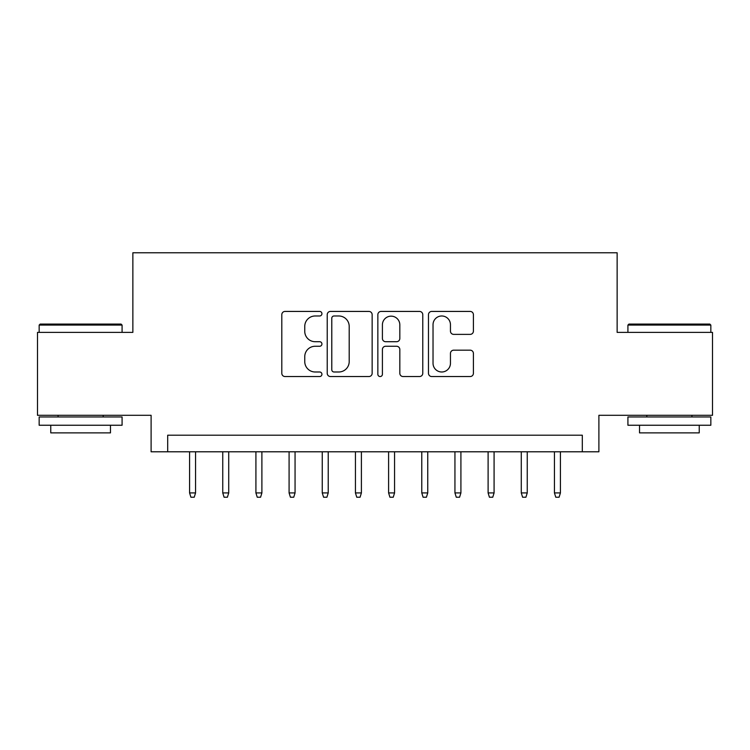 <?xml version="1.0" encoding="UTF-8"?>
<svg xmlns="http://www.w3.org/2000/svg" width="750" height="750" viewBox="0 0 750 750"><rect width="100%" height="100%" fill="white"/><g stroke="black" fill="none" stroke-linecap="round" stroke-linejoin="round"><path stroke-width="1.12" d="M321.928 313.706A2.278 2.278 0 0 0 319.65 311.428L285.056 311.428A3.253 3.253 0 0 0 281.803 314.681L281.803 373.284A3.253 3.253 0 0 0 285.056 376.547L319.65 376.547A2.278 2.278 0 0 0 321.928 374.269A2.278 2.278 0 0 0 319.65 371.991L315.178 371.991A10.416 10.416 0 0 1 304.753 361.566L304.753 356.681A10.416 10.416 0 0 1 315.178 346.266L319.65 346.266A2.278 2.278 0 0 0 321.928 343.988A2.278 2.278 0 0 0 319.65 341.709L315.178 341.709A10.416 10.416 0 0 1 304.753 331.284L304.753 326.409A10.416 10.416 0 0 1 315.178 315.984L319.65 315.984A2.278 2.278 0 0 0 321.928 313.706M470.147 334.378A3.253 3.253 0 0 0 473.409 331.125L473.409 314.681A3.253 3.253 0 0 0 470.147 311.428L431.728 311.428A3.253 3.253 0 0 0 428.475 314.681L428.475 373.284A3.253 3.253 0 0 0 431.728 376.547L470.147 376.547A3.253 3.253 0 0 0 473.409 373.284L473.409 353.428A3.253 3.253 0 0 0 470.147 350.175L453.712 350.175A3.253 3.253 0 0 0 450.45 353.428L450.45 363.281A8.709 8.709 0 0 1 441.741 371.991A8.709 8.709 0 0 1 433.031 363.281L433.031 324.694A8.709 8.709 0 0 1 441.741 315.984A8.709 8.709 0 0 1 450.45 324.694L450.45 331.125A3.253 3.253 0 0 0 453.712 334.378L470.147 334.378M582.309 451.791L598.894 451.791L598.894 415.303L712.5 415.303L712.5 332.381L617.137 332.381L617.137 252.769L132.863 252.769L132.863 332.381L37.5 332.381L37.5 415.303L151.106 415.303L151.106 451.791L582.309 451.791L582.309 435.206L167.691 435.206L167.691 451.791M372.15 314.681A3.253 3.253 0 0 0 368.897 311.428L330.478 311.428A3.253 3.253 0 0 0 327.225 314.681L327.225 373.284A3.253 3.253 0 0 0 330.478 376.547L368.897 376.547A3.253 3.253 0 0 0 372.15 373.284L372.15 314.681M381.103 311.428L419.522 311.428A3.253 3.253 0 0 1 422.775 314.681L422.775 373.284A3.253 3.253 0 0 1 419.522 376.547L403.078 376.547A3.253 3.253 0 0 1 399.825 373.284L399.825 349.519A3.253 3.253 0 0 0 396.572 346.266L385.659 346.266A3.253 3.253 0 0 0 382.406 349.519L382.406 374.269A2.278 2.278 0 0 1 380.128 376.547A2.278 2.278 0 0 1 377.85 374.269L377.85 314.681A3.253 3.253 0 0 1 381.103 311.428M334.059 315.984A2.278 2.278 0 0 0 331.781 318.263L331.781 369.703A2.278 2.278 0 0 0 334.059 371.991L338.775 371.991A10.416 10.416 0 0 0 349.2 361.566L349.2 326.409A10.416 10.416 0 0 0 338.775 315.984L334.059 315.984M399.825 324.862A8.709 8.709 0 0 0 391.116 316.153A8.709 8.709 0 0 0 382.406 324.862L382.406 338.456A3.253 3.253 0 0 0 385.659 341.709L396.572 341.709A3.253 3.253 0 0 0 399.825 338.456L399.825 324.862M195.553 492.919L194.222 497.231L190.912 497.231L189.581 492.919L195.553 492.919L195.553 451.791M189.581 492.919L189.581 451.791M40.153 324.084L121.087 324.084L122.081 325.078L39.159 325.078L40.153 324.084M80.625 425.25L39.159 425.25L39.159 416.962L122.081 416.962L122.081 425.25L80.625 425.25M110.475 425.25L110.475 432.881L50.766 432.881L50.766 425.25M628.913 324.084L709.847 324.084L710.841 325.078L627.919 325.078L628.913 324.084M669.375 425.25L627.919 425.25L627.919 416.962L710.841 416.962L710.841 425.25L669.375 425.25M699.234 425.25L699.234 432.881L639.525 432.881L639.525 425.25M228.722 492.919L227.4 497.231L224.081 497.231L222.75 492.919L228.722 492.919L228.722 451.791M222.75 492.919L222.75 451.791M261.891 492.919L260.569 497.231L257.25 497.231L255.919 492.919L261.891 492.919L261.891 451.791M255.919 492.919L255.919 451.791M295.059 492.919L293.738 497.231L290.419 497.231L289.088 492.919L295.059 492.919L295.059 451.791M289.088 492.919L289.088 451.791M328.228 492.919L326.906 497.231L323.588 497.231L322.256 492.919L328.228 492.919L328.228 451.791M322.256 492.919L322.256 451.791M361.397 492.919L360.075 497.231L356.756 497.231L355.434 492.919L361.397 492.919L361.397 451.791M355.434 492.919L355.434 451.791M394.566 492.919L393.244 497.231L389.925 497.231L388.603 492.919L394.566 492.919L394.566 451.791M388.603 492.919L388.603 451.791M427.744 492.919L426.412 497.231L423.094 497.231L421.772 492.919L427.744 492.919L427.744 451.791M421.772 492.919L421.772 451.791M460.912 492.919L459.581 497.231L456.262 497.231L454.941 492.919L460.912 492.919L460.912 451.791M454.941 492.919L454.941 451.791M494.081 492.919L492.75 497.231L489.431 497.231L488.109 492.919L494.081 492.919L494.081 451.791M488.109 492.919L488.109 451.791M527.25 492.919L525.919 497.231L522.6 497.231L521.278 492.919L527.25 492.919L527.25 451.791M521.278 492.919L521.278 451.791M560.419 492.919L559.087 497.231L555.778 497.231L554.447 492.919L560.419 492.919L560.419 451.791M554.447 492.919L554.447 451.791M39.159 332.381L39.159 325.078M58.069 416.962L58.069 415.303M103.172 416.962L103.172 415.303M122.081 332.381L122.081 325.078M627.919 332.381L627.919 325.078M646.828 416.962L646.828 415.303M691.931 416.962L691.931 415.303M710.841 332.381L710.841 325.078"/></g></svg>
